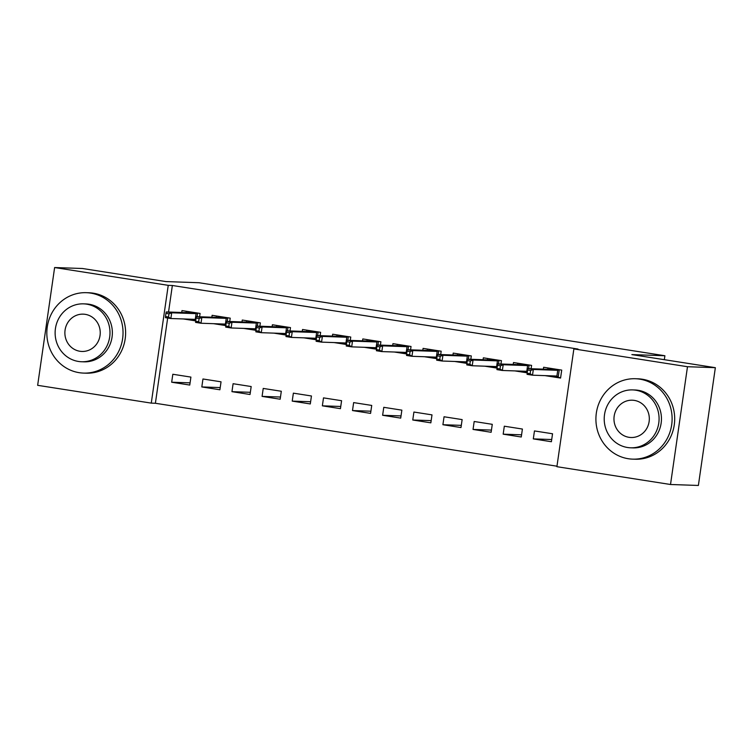 <?xml version="1.0" encoding="UTF-8"?>
<svg xmlns="http://www.w3.org/2000/svg" width="753" height="753" viewBox="0 0 753 753"><rect width="100%" height="100%" fill="white"/><g stroke="black" fill="none" stroke-linecap="round" stroke-linejoin="round"><path stroke-width="1.13" d="M167.674 318.02L155.391 403.269L556.975 466.201M155.391 403.269L151.268 403.119L37.65 385.32L54.621 267.541L168.239 285.34L151.268 403.119M54.621 267.541L82.482 268.501L165.961 281.584L198.99 282.733L664.899 355.745L631.871 354.597L715.35 367.68L698.379 485.459L670.518 484.499L556.9 466.691L573.871 348.912L687.489 366.72L670.518 484.499M664.325 359.689L664.899 355.745M219.895 389.772L221.043 381.818L202.962 378.985L201.813 386.938L219.895 389.772M229.731 321.493L230.22 318.152L212.13 315.319L211.866 317.201M225.815 325.597L213.57 323.677M280.163 399.222L281.311 391.259L263.23 388.426L262.082 396.389L280.163 399.222M290.009 330.944L290.489 327.593L272.407 324.759L272.134 326.642M286.093 335.047L273.838 333.127M340.441 408.663L341.589 400.709L323.508 397.876L322.359 405.829L340.441 408.663M350.277 340.394L350.757 337.043L332.675 334.21L332.412 336.092M346.361 344.488L334.116 342.568M400.709 418.113L401.857 410.15L383.776 407.317L382.628 415.279L400.709 418.113M410.554 349.834L411.034 346.484L392.953 343.65L392.68 345.533M406.639 353.938L394.384 352.018M460.987 427.553L462.135 419.6L444.054 416.767L442.905 424.72L460.987 427.553M470.823 359.285L471.303 355.934L453.221 353.101L452.958 354.983M466.907 363.379L454.661 361.459M521.255 437.004L522.403 429.041L504.322 426.207L503.173 434.17L521.255 437.004M531.1 368.725L531.58 365.384L513.499 362.541L513.226 364.424M527.185 372.829L514.93 370.909M573.871 348.912L578.003 349.053L172.362 285.491L168.54 312.024M545.068 375.634L560.571 378.062L561.719 370.099L543.638 367.266L543.365 369.149M551.394 441.729L552.542 433.766L534.461 430.932L533.312 438.895L551.394 441.729M500.961 364L501.442 360.659L483.36 357.826L483.087 359.708M497.046 368.104L484.791 366.184M491.125 432.278L492.274 424.325L474.183 421.492L473.044 429.445L491.125 432.278M440.693 354.559L441.173 351.209L423.092 348.375L422.819 350.258M436.768 358.663L424.523 356.743M430.848 422.838L431.996 414.875L413.915 412.042L412.766 420.005L430.848 422.838M380.416 345.109L380.896 341.768L362.814 338.935L362.541 340.817M376.5 349.213L364.245 347.293M370.58 413.388L371.728 405.434L353.646 402.601L352.498 410.554L370.58 413.388M320.147 335.669L320.627 332.318L302.546 329.485L302.273 331.367M316.232 339.772L303.977 337.852M310.302 403.947L311.45 395.984L293.369 393.151L292.22 401.114L310.302 403.947M259.87 326.218L260.35 322.877L242.268 320.044L241.995 321.926M255.954 330.322L243.699 328.402M250.034 394.497L251.182 386.543L233.101 383.71L231.952 391.664L250.034 394.497M199.601 316.778L200.082 313.427L182 310.594L181.727 312.476M195.686 320.882L183.431 318.961M189.756 385.056L190.904 377.093L172.823 374.26L171.675 382.223L189.756 385.056M715.35 367.68L687.489 366.72M172.362 285.491L168.239 285.34M551.714 439.526L533.312 438.895M521.575 434.81L503.173 434.17M491.436 430.085L473.044 429.445M461.307 425.36L442.905 424.72M431.168 420.635L412.766 420.005M401.029 415.92L382.628 415.279M370.89 411.194L352.498 410.554M340.761 406.469L322.359 405.829M310.622 401.744L292.22 401.114M280.483 397.029L262.082 396.389M250.344 392.304L231.952 391.664M220.215 387.579L201.813 386.938M190.076 382.853L171.675 382.223M547.77 369.299L547.958 367.944M547.939 375.728L550.678 375.822M551.601 369.441L551.733 368.537M559.263 369.714L558.161 377.338L560.618 377.714M550.914 375.832L558.161 377.338L556.909 376.039L557.738 370.307L552.307 369.459L527.9 368.612L533.331 369.469L557.738 370.307L558.848 369.648M530.601 370.504L527.589 370.034L527.128 373.215L530.14 373.686L530.601 370.504L533.331 369.469L532.503 375.192L556.909 376.039M530.14 373.686L532.503 375.192L527.081 374.345L527.128 373.215M527.9 368.612L527.589 370.034M551.94 368.565L552.307 369.459M517.631 364.584L517.829 363.219M517.8 371.003L520.539 371.107M521.462 364.716L521.594 363.812M529.124 364.998L528.597 368.641M520.775 371.107L527.232 372.481M500.463 365.779L497.451 365.309L496.989 368.49L500.001 368.961L500.463 365.779L503.192 364.744L497.771 363.897L522.177 364.734L527.599 365.591L528.71 364.932M500.001 368.961L502.364 370.476L526.771 371.314L527.599 365.591L503.192 364.744L502.364 370.476L496.942 369.619L496.989 368.49M497.771 363.897L497.451 365.309M526.771 371.314L527.316 371.878M521.801 363.85L522.177 364.734M487.492 359.859L487.69 358.503M487.662 366.287L490.401 366.382M491.323 359.99L491.455 359.087M498.985 360.273L498.467 363.915M490.645 366.391L497.093 367.765M470.324 361.054L467.312 360.583L466.851 363.765L469.863 364.245L470.324 361.054L473.053 360.019L467.632 359.172L492.038 360.019L497.46 360.866L498.571 360.207M469.863 364.245L472.235 365.751L496.632 366.598L497.46 360.866L473.053 360.019L472.235 365.751L466.804 364.904L466.851 363.765M467.632 359.172L467.312 360.583M496.632 366.598L497.178 367.153M491.662 359.125L492.038 360.019M639.749 379.145A40.229 38.102 -88 0 0 635.41 378.731A40.229 38.102 -88 0 0 596.075 415.317A40.229 38.102 -88 0 0 628.284 458.728A40.229 38.102 -88 0 0 632.624 459.142A40.229 38.102 -88 0 0 671.949 422.555A40.229 38.102 -88 0 0 639.749 379.145M632.624 459.142L635.203 459.226A40.229 38.102 -88 0 0 674.528 422.64A40.229 38.102 -88 0 0 642.328 379.23A40.229 38.102 -88 0 0 637.989 378.815L635.41 378.731M632.642 389.903L635.024 389.988A28.962 27.437 92 0 1 638.149 390.289A28.962 27.437 92 0 1 661.332 421.539A28.962 27.437 92 0 1 633.009 447.884L630.638 447.8A28.962 27.437 -88 0 0 658.96 421.454A28.962 27.437 -88 0 0 635.767 390.205A28.962 27.437 -88 0 0 632.642 389.903A28.962 27.437 -88 0 0 604.33 416.249A28.962 27.437 -88 0 0 627.513 447.498A28.962 27.437 -88 0 0 630.638 447.8M628.981 437.314A18.665 17.677 -88 0 0 630.995 437.502A18.665 17.677 -88 0 0 649.246 420.532A18.665 17.677 -88 0 0 634.299 400.389A18.665 17.677 -88 0 0 632.285 400.201A18.665 17.677 -88 0 0 614.043 417.171A18.665 17.677 -88 0 0 628.981 437.314M90.661 293.096A40.229 38.102 -88 0 0 86.322 292.682A40.229 38.102 -88 0 0 46.997 329.268A40.229 38.102 -88 0 0 79.197 372.679A40.229 38.102 -88 0 0 83.536 373.093A40.229 38.102 -88 0 0 122.871 336.506A40.229 38.102 -88 0 0 90.661 293.096M83.536 373.093L86.115 373.177A40.229 38.102 -88 0 0 125.45 336.591A40.229 38.102 -88 0 0 93.24 293.181A40.229 38.102 -88 0 0 88.901 292.766L86.322 292.682M83.564 303.854L85.936 303.939A28.962 27.437 92 0 1 89.061 304.24A28.962 27.437 92 0 1 112.244 335.49A28.962 27.437 92 0 1 83.922 361.835L81.55 361.751A28.962 27.437 -88 0 0 109.872 335.405A28.962 27.437 -88 0 0 86.689 304.156A28.962 27.437 -88 0 0 83.564 303.854A28.962 27.437 -88 0 0 55.242 330.2A28.962 27.437 -88 0 0 78.425 361.449A28.962 27.437 -88 0 0 81.55 361.751M79.893 351.265A18.665 17.677 -88 0 0 81.908 351.453A18.665 17.677 -88 0 0 100.158 334.483A18.665 17.677 -88 0 0 85.221 314.34A18.665 17.677 -88 0 0 83.207 314.152A18.665 17.677 -88 0 0 64.956 331.122A18.665 17.677 -88 0 0 79.893 351.265M457.353 355.134L457.551 353.778M457.523 361.562L460.271 361.656M461.194 355.265L461.316 354.371M468.855 355.548L468.328 359.19M460.507 361.666L466.954 363.04M440.185 356.338L437.173 355.858L436.721 359.049L439.733 359.52L440.185 356.338L442.924 355.294L437.493 354.447L461.9 355.294L467.321 356.141L468.432 355.482M439.733 359.52L442.096 361.026L466.502 361.873L467.321 356.141L442.924 355.294L442.096 361.026L436.674 360.179L436.721 359.049M437.493 354.447L437.173 355.858M466.502 361.873L467.048 362.438M461.523 354.399L461.9 355.294M427.224 350.409L427.412 349.053M427.393 356.837L430.132 356.931M431.055 350.55L431.187 349.646M438.717 350.823L438.19 354.475M430.368 356.941L436.825 358.315M410.056 351.613L407.044 351.143L406.582 354.324L409.594 354.795L410.056 351.613L412.785 350.578L407.364 349.721L431.761 350.569L437.192 351.416L438.302 350.757M409.594 354.795L411.957 356.301L436.364 357.148L437.192 351.416L412.785 350.578L411.957 356.301L406.535 355.454L406.582 354.324M407.364 349.721L407.044 351.143M436.364 357.148L436.909 357.713M431.394 349.674L431.761 350.569M397.085 345.693L397.283 344.328M397.255 352.112L399.994 352.216M400.916 345.825L401.048 344.921M408.578 346.107L408.051 349.75M400.229 352.216L406.686 353.59M379.917 346.888L376.905 346.418L376.444 349.599L379.456 350.07L379.917 346.888L382.646 345.853L377.225 345.006L401.631 345.843L407.053 346.7L408.164 346.041M379.456 350.07L381.818 351.585L406.225 352.423L407.053 346.7L382.646 345.853L381.818 351.585L376.396 350.729L376.444 349.599M377.225 345.006L376.905 346.418M406.225 352.423L406.771 352.988M401.255 344.959L401.631 345.843M366.946 340.968L367.144 339.612M367.116 347.397L369.855 347.491M370.777 341.1L370.909 340.196M378.439 341.382L377.921 345.025M370.099 347.5L376.547 348.874M349.778 342.163L346.766 341.693L346.305 344.874L349.326 345.354L349.778 342.163L352.508 341.128L347.086 340.281L371.493 341.128L376.914 341.975L378.025 341.316M349.326 345.354L351.689 346.86L376.095 347.707L376.914 341.975L352.508 341.128L351.689 346.86L346.258 346.013L346.305 344.874M347.086 340.281L346.766 341.693M376.095 347.707L376.641 348.262M371.116 340.234L371.493 341.128M336.807 336.243L337.005 334.887M336.977 342.671L339.725 342.766M340.648 336.375L340.77 335.48M348.31 336.657L347.782 340.3M339.961 342.775L346.408 344.149M319.649 337.448L316.627 336.968L316.175 340.158L319.187 340.629L319.649 337.448L322.378 336.403L316.947 335.556L341.354 336.403L346.775 337.25L347.886 336.591M319.187 340.629L321.55 342.135L345.956 342.982L346.775 337.25L322.378 336.403L321.55 342.135L316.128 341.288L316.175 340.158M316.947 335.556L316.627 336.968M345.956 342.982L346.502 343.547M340.977 335.509L341.354 336.403M306.678 331.518L306.866 330.162M306.848 337.946L309.587 338.041M310.509 331.659L310.641 330.755M318.171 331.932L317.644 335.584M309.822 338.05L316.279 339.424M289.51 332.722L286.498 332.252L286.036 335.433L289.048 335.904L289.51 332.722L292.239 331.687L286.818 330.831L311.215 331.678L316.646 332.525L317.757 331.866M289.048 335.904L291.411 337.41L315.818 338.257L316.646 332.525L292.239 331.687L291.411 337.41L285.989 336.563L286.036 335.433M286.818 330.831L286.498 332.252M315.818 338.257L316.364 338.822M310.848 330.783L311.215 331.678M276.539 326.802L276.737 325.437M276.709 333.221L279.448 333.325M280.37 326.934L280.502 326.03M288.032 327.216L287.505 330.859M279.683 333.325L286.14 334.699M259.371 327.997L256.359 327.527L255.898 330.708L258.91 331.179L259.371 327.997L262.1 326.962L256.679 326.105L281.085 326.953L286.507 327.809L287.618 327.15M258.91 331.179L261.272 332.694L285.679 333.532L286.507 327.809L262.1 326.962L261.272 332.694L255.851 331.838L255.898 330.708M256.679 326.105L256.359 327.527M285.679 333.532L286.225 334.097M280.709 326.068L281.085 326.953M246.4 322.077L246.598 320.722M246.57 328.506L249.309 328.6M250.231 322.209L250.363 321.305M257.903 322.491L257.375 326.134M249.554 328.609L256.001 329.983M229.232 323.272L226.22 322.802L225.759 325.983L228.78 326.463L229.232 323.272L231.962 322.237L226.54 321.39L250.947 322.237L256.368 323.084L257.479 322.425M228.78 326.463L231.143 327.969L255.549 328.816L256.368 323.084L231.962 322.237L231.143 327.969L225.712 327.113L225.759 325.983M226.54 321.39L226.22 322.802M255.549 328.816L256.095 329.372M250.57 321.343L250.947 322.237M216.262 317.352L216.459 315.996M216.431 323.781L219.179 323.875M220.102 317.484L220.224 316.589M227.764 317.766L227.237 321.409M219.415 323.884L225.872 325.258M199.103 318.557L196.081 318.077L195.629 321.267L198.641 321.738L199.103 318.557L201.832 317.512L196.401 316.665L220.808 317.512L226.239 318.359L227.34 317.7M198.641 321.738L201.004 323.244L225.411 324.091L226.239 318.359L201.832 317.512L201.004 323.244L195.582 322.397L195.629 321.267M196.401 316.665L196.081 318.077M225.411 324.091L225.956 324.656M220.431 316.618L220.808 317.512M186.132 312.627L186.32 311.271M186.302 319.056L189.041 319.15M189.963 312.768L190.095 311.864M197.625 313.041L197.098 316.693M189.276 319.159L195.733 320.533M168.964 313.832L165.952 313.361L165.491 316.542L168.503 317.013L168.964 313.832L171.693 312.796L166.272 311.94L190.669 312.787L196.1 313.634L197.211 312.975M168.503 317.013L170.865 318.519L195.272 319.366L196.1 313.634L171.693 312.796L170.865 318.519L165.444 317.672L165.491 316.542M166.272 311.94L165.952 313.361M195.272 319.366L195.818 319.931M190.302 311.893L190.669 312.787"/></g></svg>

